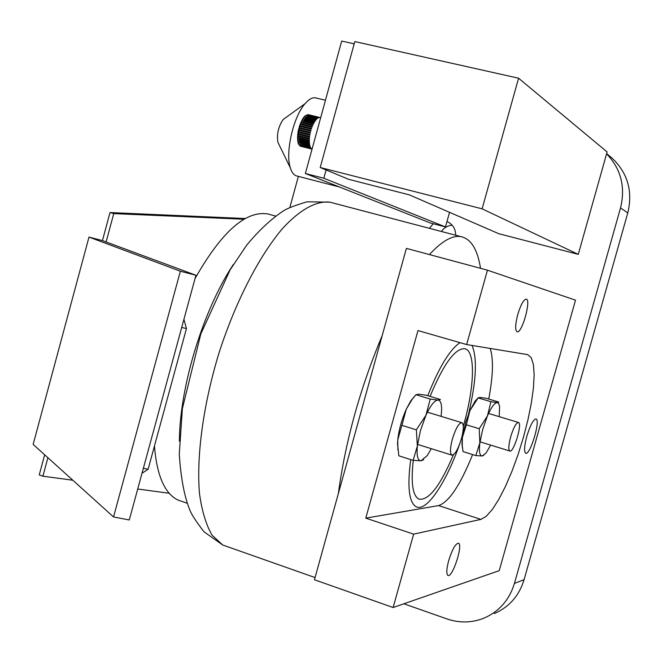 <?xml version="1.0" encoding="UTF-8"?>
<svg xmlns="http://www.w3.org/2000/svg" width="663" height="663" viewBox="0 0 663 663"><rect width="100%" height="100%" fill="white"/><g stroke="black" fill="none" stroke-linecap="round" stroke-linejoin="round"><path stroke-width="0.99" d="M338.345 493.645C345.464 441.077 360.084 388.385 382.203 335.561M429.45 254.584C441.807 241.117 452.323 235.133 461.009 236.633C471.003 238.837 477.517 249.404 480.534 268.324M410.72 459.592C407.14 486.907 408.98 502.637 416.248 506.781C427.585 512.632 449.572 477.203 462.815 434.447M468.625 413.687C476.316 380.96 477.443 358.211 472.015 345.44M459.973 342.638C449.754 349.625 439.022 367.31 427.776 395.687M461.407 438.757C463.752 429.665 463.909 424.312 461.879 422.704C458.871 422.953 455.705 428.422 452.365 439.105C450.036 448.171 449.87 453.517 451.859 455.133C454.893 454.901 458.075 449.439 461.407 438.757M510.651 436.884C513.518 427.61 516.121 422.803 518.449 422.464C522.701 423.193 513.651 453.136 509.814 451.014C508.264 449.688 508.546 444.981 510.651 436.884M182.839 501.734L177.899 500.026C164.656 493.487 156.833 475.487 154.446 446.033M195.005 278.626C221.483 231.967 245.724 210.403 267.744 213.942L269.916 214.53M179.4 441.251C179.507 387.225 203.326 309.447 233.459 264.338M409.295 194.856L348.564 179.292L320.221 167.507L354.813 41.57L518.565 78.209L607.126 151.96L578.269 254.36L498.767 233.691L409.295 194.856M320.221 167.507L482.117 208.837L578.269 254.36M482.117 208.837L518.565 78.209M449.539 212.326L445.47 226.937L430.279 222.959L305.37 173.491L341.702 41.056L354.191 43.857M445.47 226.937L323.826 178.248L305.37 173.491M326.105 169.96L323.826 178.248M245.285 218.533L110.008 212.558L113.754 213.61L106.105 241.97M47.885 457.71L42.896 476.191L39.241 474.907L44.661 454.801M110.008 212.558L102.442 240.611L195.925 275.261L129.285 519.966L113.53 516.974L33.15 444.401L88.999 237.081L102.442 240.611M244.067 219.229L113.754 213.61M169.214 493.264L137.713 489.004M72.847 480.236L42.896 476.191M499.198 416.662L499.612 406.552L498.742 403.634L497.2 402.574L498.775 402.051L486.186 398.297L479.871 397.402L478.106 397.891L490.902 401.712L497.2 402.574C494.54 402.797 491.291 407.231 487.446 415.875L490.902 401.712M479.846 442.942L479.225 428.729L487.446 415.875L482.697 429.433L479.846 442.942C478.86 451.52 479.647 455.862 482.208 455.987L475.785 455.572L479.846 442.942M490.661 445.105L486.078 452.978L482.208 455.987L483.915 455.224M475.785 455.572L463.047 451.602L462.252 445.702L462.36 437.547L466.362 424.801L469.918 410.579L478.106 397.891M462.492 448.047L461.987 444.276L462.36 437.547L465.741 422.058L469.918 410.579L475.106 401.107L477.89 398.14M466.362 424.801L479.225 428.729M403.883 603.786L447.019 618.944C459.542 623.187 471.865 622.922 483.99 618.14C499.222 611.485 509.366 599.916 514.43 583.44L620.527 207.925C625.632 186.966 620.991 168.932 606.604 153.824M494.308 613.573C509.217 607.068 519.146 595.755 524.093 579.661L627.786 212.922C632.933 191.425 627.795 173.25 612.372 158.399L609.537 156.054M289.847 207.502L298.383 176.383M455.655 235.224C455.614 228.992 452.928 224.517 447.591 221.79L446.97 221.533M433.262 223.738L429.4 228.329M452.158 225.171C447.682 225.602 444.102 227.707 441.417 231.486M303.074 130.586L302.9 131.365L300.032 130.677L310.267 133.213L310.127 132.335M310.267 133.213L310.45 132.409L300.206 129.873L300.032 130.677M302.651 132.6L302.527 133.346L299.651 132.691L309.886 135.227L309.704 134.349M309.886 135.227L310.027 134.432L299.792 131.887L299.651 132.691M302.345 134.597L302.262 135.293L299.386 134.672L309.613 137.208L309.389 136.346M309.613 137.208L309.704 136.429L299.477 133.885L299.386 134.672M302.146 136.545L302.104 137.183L299.228 136.586L309.447 139.131L309.182 138.302M309.447 139.131L309.497 138.376L299.278 135.832L299.228 136.586M302.055 138.418L302.055 138.981L299.179 138.418L309.389 140.962L309.099 140.175M309.389 140.962L309.397 140.249L299.187 137.697L299.179 138.418M302.088 140.183L302.121 140.655L299.245 140.125L309.455 142.669L309.124 141.94M309.455 142.669L309.414 142.006L299.204 139.462L299.245 140.125M302.237 141.807L299.427 141.683L309.621 144.236L309.265 143.564M309.621 144.236L309.538 143.631L299.344 141.078L299.427 141.683M302.502 143.266L299.717 143.067L309.903 145.62L309.522 145.023M309.903 145.62L309.778 145.089L299.593 142.537L299.717 143.067M302.892 144.542L309.903 146.308M310.292 146.805L300.115 144.252M303.405 145.628L310.417 147.385M310.773 147.783L300.604 145.23M303.381 146.324L311.345 148.537L301.184 145.984M302.925 146.656L311.991 149.042L301.847 146.49M302.585 146.755L312.049 149.134L302.577 146.755M310.317 115.155L320.61 117.658M309.671 115.031L319.856 117.508L310.524 115.321M308.85 115.13L319.052 117.616L310.765 115.785M317.718 118.147L310.682 116.431M316.757 118.826L309.72 117.111M315.828 119.746L316.433 119.406L316.077 119.804L305.858 117.31L306.215 116.912L308.784 118.022M314.917 120.881L315.538 120.467L315.19 120.956L304.963 118.453L305.32 117.973L307.872 119.158M314.03 122.232L314.668 121.743L314.32 122.299L304.093 119.796L304.433 119.241L307.226 120.111L306.977 120.5M313.185 123.757L313.814 123.202L313.491 123.824L303.248 121.312L303.579 120.691L306.389 121.536L306.132 122.025M312.389 125.431L313.011 124.826L312.704 125.506L302.461 122.995L302.767 122.307L305.593 123.127L305.336 123.699M311.66 127.238L312.256 126.583L311.975 127.321L301.731 124.793L302.013 124.064L304.856 124.859L304.607 125.506M310.997 129.144L311.569 128.456L311.32 129.227L301.077 126.699L301.334 125.937L304.176 126.699L303.944 127.404M310.723 116.406L317.751 118.122M307.997 115.478L318.199 117.964M309.853 116.995L316.889 118.71M307.11 116.075L317.32 118.569M308.975 117.815L316.011 119.539M306.215 116.912L316.433 119.406M308.096 118.859L315.14 120.583M305.32 117.973L315.538 120.467M307.226 120.111L314.279 121.835M304.433 119.241L314.668 121.743M306.389 121.536L313.442 123.268M303.579 120.691L313.814 123.202M305.593 123.127L312.646 124.868M302.767 122.307L313.011 124.826M304.856 124.859L311.908 126.6M302.013 124.064L312.256 126.583M303.447 145.686L310.45 147.443M302.966 144.725L309.977 146.482M302.577 143.556L309.596 145.313M302.295 142.189L309.323 143.946M302.121 140.655L309.149 142.412M302.055 138.981L309.091 140.738M302.104 137.183L309.14 138.932M302.262 135.293L309.306 137.042M302.527 133.346L309.58 135.095M302.9 131.365L309.952 133.114M304.176 126.699L311.229 128.44M301.334 125.937L311.569 128.456M310.425 131.125L310.964 130.412L310.748 131.199L300.513 128.672L300.729 127.884L303.579 128.614L303.372 129.376M303.579 128.614L310.632 130.354M300.729 127.884L310.964 130.412M142.006 473.241L148.114 469.28L186.452 328.583L181.72 327.423L143.349 468.31L148.114 469.28M183.924 319.317L186.452 328.583M88.999 237.081L180.361 271.217L195.925 275.261M180.361 271.217L113.53 516.974M441.16 416.372L441.649 409.046C441.558 403.311 440.331 400.319 437.986 400.071L440.406 399.499L426.309 395.247L418.56 394.203L415.883 394.717L412.03 399.54L406.303 409.154L410.811 400.833L414.839 395.952M416.347 429.823L417.367 446L420.433 430.619L425.969 415.171C430.56 405.333 434.563 400.303 437.986 400.071L430.237 399.051L425.969 415.171L416.347 429.823L401.902 425.339L397.75 439.842L397.908 449.945M401.902 425.339L406.303 409.154C401.761 419.406 398.911 429.632 397.75 439.842L397.551 443.937L398.853 455.821L413.132 460.354L421.03 460.777L423.558 459.782M431.298 448.694L427.237 455.597L421.03 460.777C417.707 460.677 416.488 455.754 417.367 446L413.132 460.354M430.237 399.051L415.883 394.717M339.58 187.041L297.165 176.068C294.132 175.488 291.853 172.753 290.336 167.863C285.115 152.639 293.286 116.754 305.046 103.685C308.676 99.458 312.049 97.486 315.174 97.768L316.616 98.116M278.924 144.385L277.93 142.346C276.595 134.324 278.327 126.724 283.118 119.555L286.026 117.45M393.118 607.523L499.222 570.652L575.509 300.165L487.446 270.181L406.386 248.385L314.453 579.752L393.118 607.523L413.637 534.138L365.777 518.135L417.972 330.572L466.644 344.553L487.446 270.181M430.063 396.383C443.622 363.738 455.274 347.868 465.003 348.755C475.586 351.15 474.584 386.562 463.876 424.088L463.28 426.185M453.417 454.785C440.215 485.996 428.704 500.78 418.875 499.14C412.651 495.75 410.787 482.83 413.281 460.371M365.777 518.135L438.591 505.587C448.992 502.073 460.329 485.067 472.595 454.578M490.164 348.423C493.62 358.758 493.148 375.631 488.739 399.06M413.637 534.138L480.924 519.386L438.591 505.587M466.644 344.553L527.682 354.63L531.254 357.73L533.433 364.625L534.154 374.868L533.433 387.921L531.328 403.129L527.947 419.803L523.463 437.215L518.06 454.603L511.977 471.236L505.463 486.385L498.8 499.355L492.286 509.515L486.228 516.336L480.924 519.386M526.836 436.271C524.292 446.017 523.911 451.677 525.693 453.235C530.11 455.672 540.917 419.745 536.002 418.966C533.317 419.414 530.259 425.182 526.836 436.271M517.778 314.461C515.226 324.48 515.002 330.265 517.107 331.798C521.963 333.729 531.527 299.444 526.215 299.121C523.588 299.577 520.77 304.69 517.778 314.461M448.677 560.641C446.514 568.92 446.24 573.835 447.865 575.385C452.207 578.55 463.362 544.812 458.514 543.229C455.556 543.445 452.274 549.246 448.677 560.641M228.934 547.207L222.776 545.036L212.069 535.174C206.16 525.013 201.983 511.281 199.538 493.96C196.223 456.708 203.218 404.571 219.055 352.791C235.672 301.3 259.399 255.545 282.861 228.138C300.331 209.301 316.549 200.665 329.842 202.157L332.967 202.977M514.43 583.44L524.093 579.661M620.527 207.925L627.786 212.922M305.693 116.042C299.949 118.868 295.134 138.658 298.922 143.813M318.646 125.083L314.643 139.678M309.314 114.906L308.734 114.765C301.019 113.058 293.535 146.241 301.549 146.49L302.361 146.689M461.009 236.633L329.842 202.157L307.135 201.801C294.886 205.406 286.864 208.522 283.06 211.141C270.885 219.229 258.802 230.525 246.802 245.02L230.169 269.758L200.839 333.895L182.383 408.599L179.283 454.122C180.784 477.575 184.256 496.115 189.709 509.739C191.309 514.165 196.082 521.516 204.022 531.801L222.776 545.036L315.058 577.564M461.879 422.704L427.395 412.171M451.859 455.133L417.557 444.384M518.449 422.464L488.54 413.447M509.814 451.014L480.004 441.823M177.899 500.026L187.132 503.217M267.744 213.942L275.626 216.072M475.106 401.107L477.617 398.48M461.987 444.276L462.244 445.702M606.645 153.667L612.372 158.399M301.549 146.49C299.659 144.609 296.518 147.078 298.126 131.083C303.414 112.975 306.231 115.793 308.734 114.765L320.677 117.674M410.811 400.833L412.021 399.54M315.174 97.768L325.467 100.229M277.93 142.346L290.336 167.863M283.118 119.555L305.046 103.685"/></g></svg>
